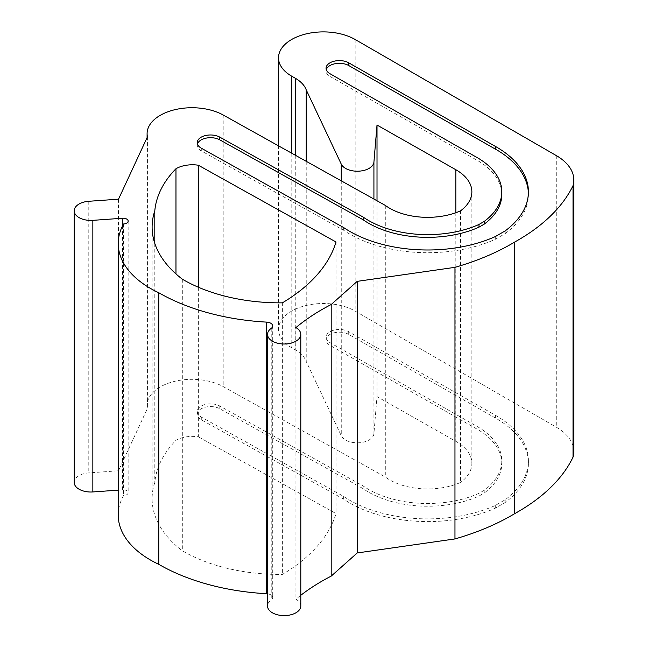 <?xml version="1.0" encoding="UTF-8"?>
<svg xmlns="http://www.w3.org/2000/svg" width="648" height="648" viewBox="0 0 648 648"><rect width="100%" height="100%" fill="white"/><g stroke="black" fill="none" stroke-linecap="round" stroke-linejoin="round"><path stroke-width="0.49" stroke-dasharray="3.24 2.43" d="M484.202 490.317L478.953 493.347A83.576 48.252 180 0 1 363.147 485.951L219.777 406.013A13.308 7.679 0 0 0 205.335 404.465A13.308 7.679 0 0 0 197.227 411.537A13.308 7.679 0 0 0 201.293 417.069L343.651 496.433A110.184 63.617 0 0 0 495.291 505.472L505.205 499.746A110.184 63.617 0 0 0 528.42 460.696A110.184 63.617 0 0 0 496.149 415.708A110.184 63.617 0 0 0 495.631 415.417L348.705 331.695A13.308 7.679 0 0 0 334.23 330.075A13.308 7.679 0 0 0 326.057 337.163A13.308 7.679 0 0 0 330.01 342.63L476.936 426.352A83.576 48.252 180 0 1 477.325 426.578A83.576 48.252 180 0 1 501.803 460.696A83.576 48.252 180 0 1 484.202 490.317L484.202 493.031L478.953 496.068A83.576 48.252 180 0 1 363.147 488.665L219.777 408.734A13.308 7.679 0 0 0 205.335 407.187A13.308 7.679 0 0 0 197.227 414.258A13.308 7.679 0 0 0 201.293 419.783L343.651 499.154A110.184 63.617 0 0 0 495.291 508.194L505.205 502.467A110.184 63.617 0 0 0 528.42 463.409A110.184 63.617 0 0 0 496.149 418.43A110.184 63.617 0 0 0 495.631 418.13L348.705 334.409A13.308 7.679 0 0 0 334.23 332.789A13.308 7.679 0 0 0 326.057 339.876A13.308 7.679 0 0 0 330.01 345.344L476.936 429.065A83.576 48.252 180 0 1 477.325 429.292A83.576 48.252 180 0 1 501.803 463.409A83.576 48.252 180 0 1 484.202 493.031M505.205 499.746L505.205 502.467M267.527 593.803A6.65 3.839 180 0 1 270.759 594.832A6.65 3.839 180 0 1 272.711 597.545A6.65 3.839 180 0 1 271.229 599.959A16.629 9.598 0 0 0 267.527 606.002M118.228 490.147L122.561 489.839A4.99 2.884 180 0 1 126.7 490.666A4.99 2.884 180 0 1 128.158 492.699A4.99 2.884 180 0 1 123.784 495.558L123.566 495.574A109.917 63.455 0 0 0 118.228 515.111M460.574 210.819L460.574 482.42A53.638 30.966 180 0 1 385.301 476.993L223.204 386.613A44.906 25.928 0 0 0 174.458 381.397A44.906 25.928 0 0 0 147.096 405.259A44.906 25.928 0 0 0 147.436 408.443L118.511 470.78L88.792 472.886A16.629 9.598 0 0 0 74.188 482.42M306.229 161.303L306.229 361.487L341.261 435.731A16.629 9.598 0 0 0 359.114 442.754A16.629 9.598 0 0 0 373.92 433.674L377.014 396.633L455.819 441.32A53.638 30.966 180 0 1 456.16 441.515A53.638 30.966 180 0 1 471.865 463.409A53.638 30.966 180 0 1 460.574 482.42M573.812 451.615A59.875 34.571 0 0 0 556.276 427.17A59.875 34.571 0 0 0 556.268 427.162L355.161 311.097A44.898 25.92 0 0 0 306.229 305.475A44.898 25.92 0 0 0 278.51 329.427A44.898 25.92 0 0 0 291.794 347.83L295.261 349.823A39.917 23.044 180 0 1 295.375 349.888A39.917 23.044 180 0 1 306.229 361.487M501.803 194.522A83.576 48.252 0 0 0 477.325 160.404A83.576 48.252 0 0 0 476.936 160.186L330.01 76.464A13.308 7.679 180 0 1 326.057 70.997A13.308 7.679 180 0 1 326.268 69.636M505.205 230.866L505.205 233.58L495.291 239.306A110.184 63.617 180 0 1 343.651 230.267L201.293 150.895A13.308 7.679 180 0 1 197.227 145.371A13.308 7.679 180 0 1 197.438 144.01M528.395 193.169A110.184 63.617 180 0 1 528.42 194.522A110.184 63.617 180 0 1 505.205 233.58M343.651 227.553L343.651 230.267M495.291 236.593L495.291 239.306M377.014 200.767L377.014 396.633M385.301 205.392L385.301 476.993M147.436 136.85L147.436 408.443M118.511 199.179L118.511 470.78M123.566 223.973L123.566 495.574M300.794 606.002A16.629 9.598 0 0 0 295.925 599.206A223.106 128.806 180 0 1 300.794 595.285M295.925 327.605L295.925 599.206M343.651 496.433L343.651 499.154M495.291 505.472L495.291 508.194M478.953 493.347L478.953 496.068M363.147 485.951L363.147 488.665M198.345 287.226L198.345 436.825A23.288 13.446 0 0 0 175.964 440.324A166.366 96.05 0 0 0 154.799 482.42A149.623 86.387 0 0 0 152.11 498.725A149.623 86.387 0 0 0 182.315 550.768A137.311 79.275 0 0 0 282.366 574.444A199.641 115.263 0 0 0 336.02 513.589L198.345 436.825M175.964 273.918L175.964 440.324M154.799 243.421L154.799 482.42M182.315 279.166L182.315 550.768M282.366 302.843L282.366 574.444M336.02 241.988L336.02 513.589M476.936 426.352L476.936 429.065M271.229 328.358L271.229 599.959M123.784 223.957L123.784 495.558M556.268 155.561L556.268 427.162M476.936 157.464L476.936 160.186M330.01 73.742L330.01 76.464M201.293 148.181L201.293 150.895M355.161 39.496L355.161 311.097M291.794 153.252L291.794 347.83M295.261 155.188L295.261 349.823M341.261 180.833L341.261 435.731M373.92 199.041L373.92 433.674M455.819 212.73L455.819 441.32M223.204 115.012L223.204 386.613M88.792 201.285L88.792 472.886M122.561 225.852L122.561 489.839M495.631 415.417L495.631 418.13M348.705 331.695L348.705 334.409M330.01 342.63L330.01 345.344M219.777 406.013L219.777 408.734M201.293 417.069L201.293 419.783M528.42 460.696L528.42 463.409M272.711 325.944L272.711 597.545M128.158 221.098L128.158 492.699M471.865 191.808L471.865 463.409M528.42 191.808L528.42 194.522M326.057 68.275L326.057 70.997M197.227 142.657L197.227 145.371M278.51 145.849L278.51 329.427M147.096 137.578L147.096 405.259M326.057 337.163L326.057 339.876M501.803 460.696L501.803 463.409M197.227 411.537L197.227 414.258M152.11 227.124L152.11 498.725"/><path stroke-width="0.97" d="M306.229 89.886L341.261 164.13A16.629 9.598 0 0 0 359.114 171.153A16.629 9.598 0 0 0 373.92 162.073L377.014 125.032L455.819 169.719A53.638 30.966 180 0 1 456.16 169.914A53.638 30.966 180 0 1 471.865 191.808A53.638 30.966 180 0 1 460.574 210.819A53.638 30.966 180 0 1 385.301 205.392L223.204 115.012A44.906 25.928 0 0 0 174.458 109.796A44.906 25.928 0 0 0 147.096 133.658A44.906 25.928 0 0 0 147.436 136.85L118.511 199.179L88.792 201.285A16.629 9.598 0 0 0 74.188 210.819A16.629 9.598 0 0 0 92.85 220.344L122.561 218.238A4.99 2.884 180 0 1 126.7 219.065A4.99 2.884 180 0 1 128.158 221.098A4.99 2.884 180 0 1 123.784 223.957L123.566 223.973A109.917 63.455 0 0 0 118.228 243.51A109.917 63.455 0 0 0 158.76 292.726A175.892 101.55 0 0 0 266.684 322.121A6.65 3.839 180 0 1 270.759 323.231A6.65 3.839 180 0 1 272.711 325.944A6.65 3.839 180 0 1 271.229 328.358A16.629 9.598 0 0 0 267.527 334.4A16.629 9.598 0 0 0 284.164 343.999A16.629 9.598 0 0 0 300.794 334.4A16.629 9.598 0 0 0 295.925 327.605A223.106 128.806 180 0 1 331.201 304.519L357.218 281.354L454.969 267.341A215.306 124.303 0 0 0 514.666 242.052A215.306 124.303 0 0 0 573.018 185.603A59.875 34.571 0 0 0 573.812 180.014A59.875 34.571 0 0 0 556.276 155.569A59.875 34.571 0 0 0 556.268 155.561L355.161 39.496A44.898 25.92 0 0 0 306.229 33.874A44.898 25.92 0 0 0 278.51 57.826A44.898 25.92 0 0 0 291.794 76.229L295.261 78.222A39.917 23.044 180 0 1 295.375 78.287A39.917 23.044 180 0 1 306.229 89.886L306.229 161.303M484.202 221.43L478.953 224.467A83.576 48.252 180 0 1 363.147 217.064L219.777 137.133A13.308 7.679 0 0 0 205.335 135.586A13.308 7.679 0 0 0 197.227 142.657A13.308 7.679 0 0 0 201.293 148.181L343.651 227.553A110.184 63.617 0 0 0 495.291 236.593L505.205 230.866A110.184 63.617 0 0 0 528.42 191.808A110.184 63.617 0 0 0 496.149 146.829A110.184 63.617 0 0 0 495.631 146.529L348.705 62.807A13.308 7.679 0 0 0 334.23 61.187A13.308 7.679 0 0 0 326.057 68.275A13.308 7.679 0 0 0 330.01 73.742L476.936 157.464A83.576 48.252 180 0 1 477.325 157.691A83.576 48.252 180 0 1 501.803 191.808A83.576 48.252 180 0 1 484.202 221.43L484.202 224.151A83.576 48.252 0 0 0 501.803 194.522L501.803 191.808M326.268 69.636A13.308 7.679 180 0 1 335.34 63.674A13.308 7.679 180 0 1 348.705 65.529L495.631 149.251A110.184 63.617 180 0 1 496.149 149.542A110.184 63.617 180 0 1 528.395 193.169M478.953 224.467L478.953 227.181L484.202 224.151M363.147 217.064L363.147 219.777A83.576 48.252 0 0 0 478.953 227.181M197.438 144.01A13.308 7.679 180 0 1 206.445 138.065A13.308 7.679 180 0 1 219.777 139.847L363.147 219.777M175.964 168.723A166.366 96.05 0 0 0 154.799 210.819A149.623 86.387 0 0 0 152.11 227.124A149.623 86.387 0 0 0 182.315 279.166A137.311 79.275 0 0 0 282.366 302.843A199.641 115.263 0 0 0 336.02 241.988L198.345 165.224A23.288 13.446 0 0 0 175.964 168.723L175.964 273.918M454.969 267.341L454.969 538.934A215.306 124.303 0 0 0 514.666 513.653A215.306 124.303 0 0 0 573.018 457.205A59.875 34.571 0 0 0 573.812 451.615L573.812 180.014M514.666 242.052L514.666 513.653M573.018 185.603L573.018 457.205M377.014 125.032L377.014 200.767M74.188 210.819L74.188 482.42A16.629 9.598 0 0 0 92.85 491.945L118.228 490.147M118.228 243.51L118.228 515.111A109.917 63.455 0 0 0 158.76 564.327A175.892 101.55 0 0 0 266.684 593.722A6.65 3.839 180 0 1 267.527 593.803M158.76 292.726L158.76 564.327M267.527 334.4L267.527 606.002A16.629 9.598 0 0 0 284.164 615.6A16.629 9.598 0 0 0 300.794 606.002L300.794 334.4M331.201 304.519L331.201 576.121L357.218 552.955L454.969 538.934M300.794 595.285A223.106 128.806 180 0 1 331.201 576.121M357.218 281.354L357.218 552.955M198.345 165.224L198.345 287.226M154.799 210.819L154.799 243.421M495.631 146.529L495.631 149.251M348.705 62.807L348.705 65.529M219.777 137.133L219.777 139.847M291.794 76.229L291.794 153.252M295.261 78.222L295.261 155.188M341.261 164.13L341.261 180.833M373.92 162.073L373.92 199.041M455.819 169.719L455.819 212.73M92.85 220.344L92.85 491.945M122.561 218.238L122.561 225.852M266.684 322.121L266.684 593.722M278.51 57.826L278.51 145.849M147.096 133.658L147.096 137.578"/></g></svg>
